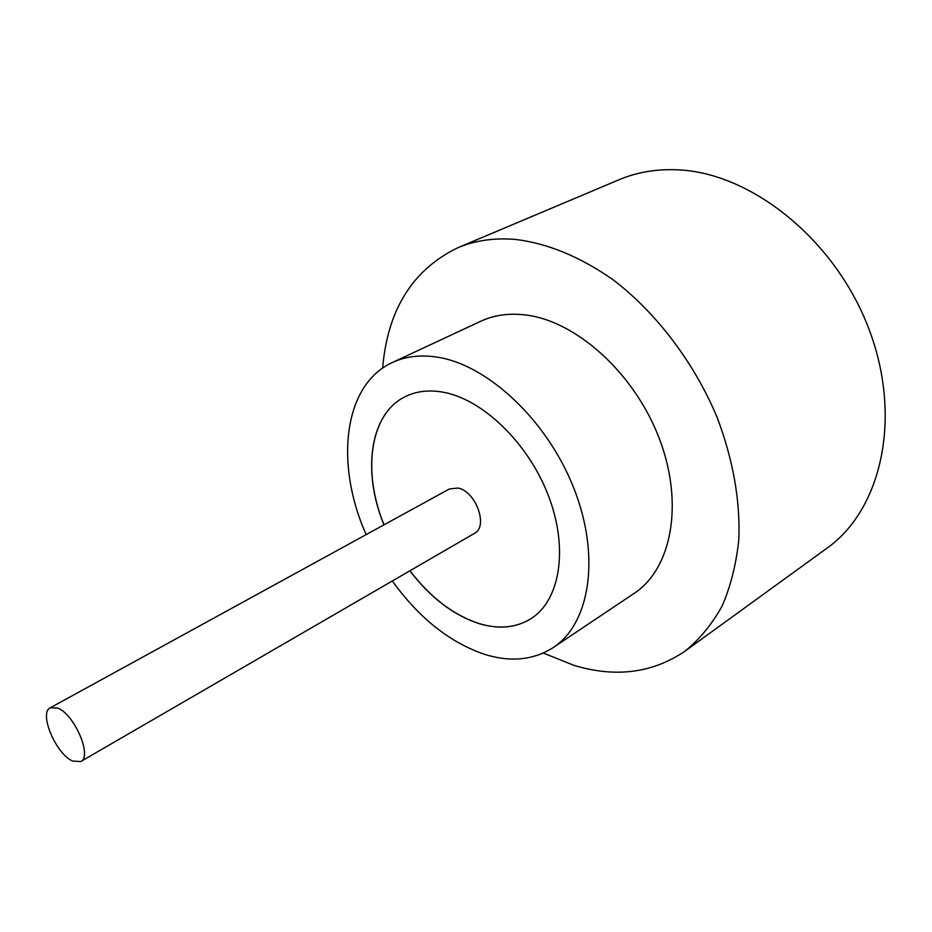 <?xml version="1.0" encoding="UTF-8"?>
<svg xmlns="http://www.w3.org/2000/svg" width="932" height="932" viewBox="0 0 932 932"><rect width="100%" height="100%" fill="white"/><g stroke="black" fill="none" stroke-linecap="round" stroke-linejoin="round"><path stroke-width="1.4" d="M57.831 708.122L50.351 707.738C38.492 712.77 55.932 754.116 72.673 761.06L80.7 761.572C92.524 756.644 74.56 714.39 57.831 708.122M80.7 761.572L474.423 533.384C488.694 526.662 475.751 490.919 457.845 488.03L449.387 488.974L50.351 707.738M392.314 580.974C419.062 618.091 449.9 642.567 484.826 654.415C510.643 662.384 533.419 660.112 553.154 647.624L634.086 593.416C671.541 569.021 684.333 503.863 659.274 438.483C634.459 373.056 575.871 320.585 525.135 314.911C508.686 313.012 493.855 315.132 480.667 321.284L392.395 362.49C343.139 384.858 334.728 464.416 366.16 534.607M553.154 647.624C589.84 623.799 600.895 556.963 573.961 488.543C547.27 420.111 487.098 364.156 436.421 357.026C419.994 354.638 405.315 356.467 392.395 362.49M543.309 653.052L573.995 665.366C615.446 677.902 652.458 673.172 685.008 651.165C699.629 639.282 711.99 624.254 722.114 606.068C730.7 586.228 736.268 564.011 738.831 539.395C740.311 500.496 733.123 459.942 717.279 417.734C694.305 362.746 656.617 313.07 613.314 279.915C579.937 256.568 547.037 243.054 514.604 239.361C493.704 237.765 474.703 240.596 457.612 247.83C412.527 269.779 387.537 309.878 382.644 368.093M685.008 651.165L826.882 548.249C881.532 509.722 903.038 417.128 868.449 327.773C834.21 238.347 749.747 171.884 676.341 169.764C655.627 169.03 636.556 172.338 619.104 179.713L457.612 247.83M409.859 570.803C430.596 597.89 453.919 615.574 479.852 623.858C499.191 629.484 516.246 627.76 531.007 618.673C560.074 600.394 568.823 548.587 548.365 495.579C528.118 442.572 481.891 398.465 442.118 392.023C428.475 389.786 416.336 391.254 405.7 396.415C369.666 413.412 361.896 471.382 383.949 524.856M409.94 570.757C430.677 597.831 454.012 615.516 479.933 623.811C499.261 629.426 516.293 627.714 531.042 618.65M405.746 396.391C369.748 413.424 362 471.359 384.031 524.809"/></g></svg>
